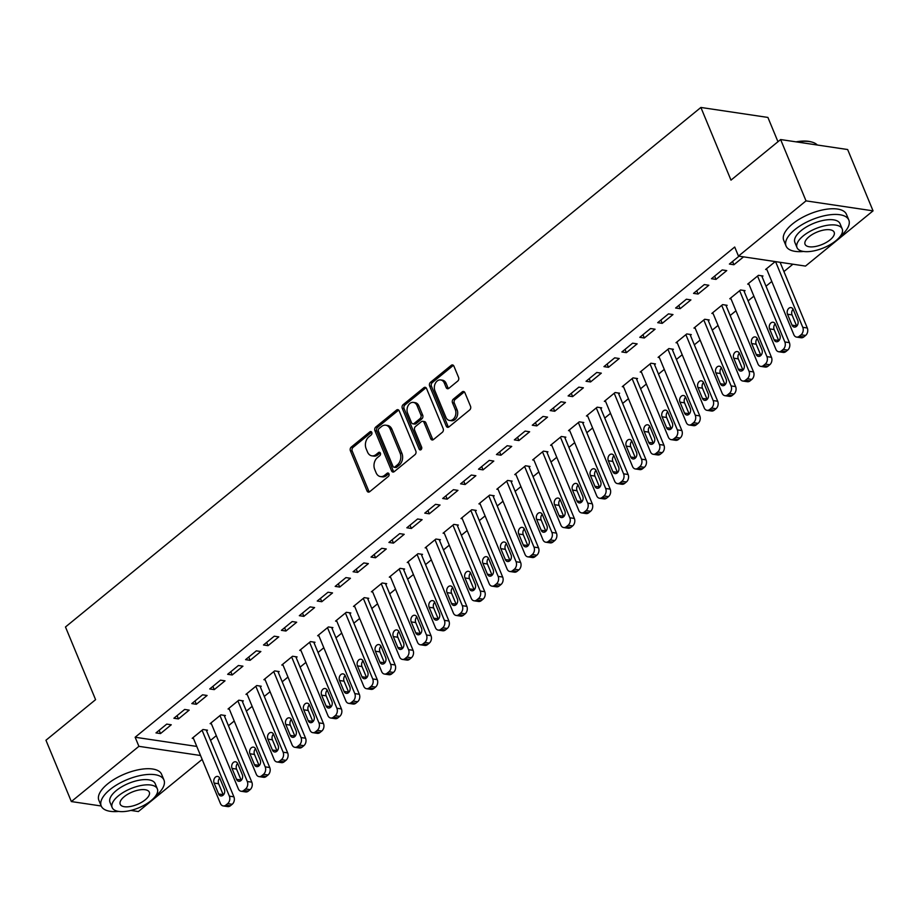 <?xml version="1.0" encoding="UTF-8"?>
<svg xmlns="http://www.w3.org/2000/svg" width="919" height="919" viewBox="0 0 919 919"><rect width="100%" height="100%" fill="white"/><g stroke="black" fill="none" stroke-linecap="round" stroke-linejoin="round"><path stroke-width="1.38" d="M371.793 432.389A1.861 1.378 -81.5 0 0 369.92 431.827L351.23 447.105A2.665 1.964 -81.5 0 0 350.392 450.781L367.014 490.907A2.665 1.964 -81.5 0 0 368.381 492.102A2.665 1.964 -81.5 0 0 369.702 491.699L388.381 476.421A1.861 1.378 -81.5 0 0 387.094 473.296L384.67 475.272A8.535 6.295 -81.5 0 1 380.466 476.582A8.535 6.295 -81.5 0 1 376.089 472.745L374.711 469.402A8.535 6.295 -81.5 0 1 377.376 457.662L379.8 455.686A1.861 1.378 -81.5 0 0 378.502 452.562L376.089 454.537A8.535 6.295 -81.5 0 1 371.873 455.847A8.535 6.295 -81.5 0 1 367.508 452.01L366.118 448.667A8.535 6.295 -81.5 0 1 368.795 436.927L371.207 434.951A1.861 1.378 -81.5 0 0 371.793 432.389M457.731 381.075A2.665 1.964 -81.5 0 0 458.57 377.399L453.906 366.141A2.665 1.964 -81.5 0 0 452.539 364.946A2.665 1.964 -81.5 0 0 451.218 365.36L430.471 382.327A2.665 1.964 -81.5 0 0 429.632 385.991L446.255 426.117A2.665 1.964 -81.5 0 0 447.622 427.324A2.665 1.964 -81.5 0 0 448.931 426.91L469.689 409.943A2.665 1.964 -81.5 0 0 470.528 406.278L464.888 392.677A2.665 1.964 -81.5 0 0 463.521 391.471A2.665 1.964 -81.5 0 0 462.211 391.885L453.331 399.145A2.665 1.964 -81.5 0 0 452.493 402.809L455.284 409.552A7.134 5.261 -81.5 0 1 454.836 417.134A7.134 5.261 -81.5 0 1 449.529 420.454A7.134 5.261 -81.5 0 1 445.876 417.249L434.928 390.828A7.134 5.261 -81.5 0 1 435.388 383.257A7.134 5.261 -81.5 0 1 440.683 379.938A7.134 5.261 -81.5 0 1 444.348 383.143L446.163 387.542A2.665 1.964 -81.5 0 0 447.53 388.737A2.665 1.964 -81.5 0 0 448.851 388.335L457.731 381.075M738.474 256.102L806.02 200.87L873.05 210.853L805.492 266.085L738.474 256.102L734.706 247.027L135.139 737.245L138.907 746.331L200.537 755.51M155.437 796.21A33.957 14.44 157.5 0 0 163.961 780.013A33.957 14.44 157.5 0 0 142.089 775.188A33.957 14.44 157.5 0 0 109.947 789.628A33.957 14.44 157.5 0 0 101.228 805.997L71.349 801.563L45.95 740.243L95.587 699.658L65.479 626.976L700.887 107.454L730.984 180.135L780.622 139.55L806.02 200.87M71.349 801.563L138.907 746.331M399.202 410.873A2.665 1.964 -81.5 0 0 397.835 409.667A2.665 1.964 -81.5 0 0 396.526 410.081L375.768 427.048A2.665 1.964 -81.5 0 0 374.929 430.712L391.551 470.838A2.665 1.964 -81.5 0 0 392.918 472.044A2.665 1.964 -81.5 0 0 394.24 471.631L414.986 454.664A2.665 1.964 -81.5 0 0 415.825 450.999L399.202 410.873M403.119 404.682L423.866 387.715A2.665 1.964 -81.5 0 1 425.187 387.313A2.665 1.964 -81.5 0 1 426.554 388.507L443.176 428.633A2.665 1.964 -81.5 0 1 442.338 432.298L433.458 439.569A2.665 1.964 -81.5 0 1 432.137 439.971A2.665 1.964 -81.5 0 1 430.77 438.777L424.038 422.499A2.665 1.964 -81.5 0 0 422.671 421.304A2.665 1.964 -81.5 0 0 421.35 421.706L415.457 426.531A2.665 1.964 -81.5 0 0 414.618 430.195L421.637 447.139A1.861 1.378 -81.5 0 1 419.179 449.15L402.281 408.358A2.665 1.964 -81.5 0 1 403.119 404.682L404.923 404.957L425.681 387.99L423.866 387.715M777.968 141.721L767.905 117.437L700.887 107.454M711.467 278.721L715.993 279.399L726.745 270.6L722.219 269.933L711.467 278.721M762.081 276.734L762.977 275.999L758.451 275.321L747.698 284.109L748.974 284.304M675.626 308.026L680.152 308.692L690.904 299.904L686.378 299.226L675.626 308.026M726.24 306.038L727.136 305.303L722.61 304.626L711.857 313.413L713.133 313.609M639.785 337.319L644.322 337.997L655.075 329.209L650.537 328.531L639.785 337.319M690.399 335.332L691.295 334.608L686.769 333.93L676.016 342.718L677.303 342.913M603.955 366.624L608.481 367.301L619.234 358.513L614.708 357.836L603.955 366.624M654.569 364.636L655.465 363.901L650.928 363.235L640.187 372.023L641.462 372.206M568.114 395.928L572.64 396.606L583.393 387.807L578.867 387.14L568.114 395.928M618.728 393.941L619.624 393.206L615.098 392.528L604.346 401.327L605.621 401.511M532.273 425.233L536.799 425.899L547.552 417.111L543.026 416.433L532.273 425.233M582.887 423.245L583.783 422.51L579.257 421.832L568.505 430.62L569.78 430.816M496.444 454.526L500.97 455.204L511.722 446.416L507.185 445.738L496.444 454.526M547.058 452.539L547.954 451.815L543.416 451.137L532.664 459.925L533.95 460.12M460.603 483.831L465.129 484.508L475.881 475.72L471.355 475.043L460.603 483.831M511.217 481.843L512.113 481.108L507.587 480.442L496.834 489.23L498.109 489.413M424.762 513.135L429.288 513.813L440.04 505.025L435.514 504.347L424.762 513.135M475.376 511.148L476.272 510.413L471.746 509.735L460.993 518.534L462.268 518.718M388.921 542.44L393.458 543.118L404.211 534.318L399.673 533.652L388.921 542.44M439.535 540.452L440.431 539.717L435.905 539.039L425.152 547.827L426.439 548.023M353.091 571.744L357.617 572.411L368.37 563.623L363.844 562.945L353.091 571.744M403.705 569.746L404.601 569.022L400.075 568.344L389.323 577.132L390.598 577.327M317.25 601.037L321.776 601.715L332.529 592.927L328.003 592.25L317.25 601.037M367.864 599.05L368.76 598.315L364.234 597.649L353.482 606.437L354.757 606.632M281.409 630.342L285.935 631.02L296.688 622.232L292.162 621.554L281.409 630.342M332.023 628.355L332.919 627.62L328.393 626.942L317.641 635.741L318.916 635.925M245.58 659.647L250.106 660.324L260.858 651.525L256.321 650.859L245.58 659.647M296.194 657.659L297.09 656.924L292.552 656.246L281.8 665.034L283.086 665.23M209.739 688.951L214.265 689.618L225.017 680.83L220.491 680.152L209.739 688.951M260.353 686.964L261.249 686.229L256.723 685.551L245.97 694.339L247.245 694.534M173.898 718.244L178.424 718.922L189.176 710.134L184.65 709.457L173.898 718.244M224.512 716.257L225.408 715.533L220.882 714.856L210.129 723.644L211.404 723.839M135.139 737.245L196.781 746.423M210.52 740.392L216.31 735.659M228.44 725.746L234.23 721.013M246.361 711.088L252.151 706.366M264.281 696.441L270.06 691.708M282.202 681.795L287.98 677.062M300.122 667.137L305.901 662.404M318.031 652.49L323.821 647.757M335.952 637.832L341.742 633.111M353.872 623.185L359.662 618.453M371.793 608.539L377.583 603.806M389.713 593.881L395.492 589.159M407.634 579.234L413.412 574.501M425.554 564.588L431.333 559.855M443.463 549.93L449.253 545.197M461.384 535.283L467.174 530.55M479.304 520.625L485.094 515.904M497.225 505.978L503.015 501.246M515.145 491.332L520.924 486.599M533.066 476.674L538.844 471.941M550.986 462.027L556.765 457.294M568.895 447.369L574.685 442.648M586.816 432.723L592.606 427.99M604.736 418.076L610.526 413.343M622.657 403.418L628.447 398.697M640.577 388.771L646.356 384.039M658.498 374.125L664.276 369.392M676.418 359.467L682.197 354.734M694.327 344.82L700.117 340.087M712.248 330.162L718.038 325.441M730.168 315.516L735.958 310.783M748.089 300.869L753.879 296.136M766.009 286.211L771.788 281.478M783.93 271.565L792.913 264.212M206.591 730.915L207.487 730.18L202.961 729.502L192.209 738.29L193.484 738.485M155.977 732.902L160.515 733.569L171.256 724.781L166.73 724.115L155.977 732.902M242.432 701.611L243.328 700.875L238.802 700.198L228.05 708.997L229.325 709.181M191.818 703.598L196.344 704.276L207.097 695.476L202.571 694.81L191.818 703.598M278.273 672.306L279.169 671.571L274.643 670.904L263.891 679.692L265.166 679.876M227.659 674.293L232.185 674.971L242.938 666.183L238.412 665.505L227.659 674.293M314.114 643.001L314.999 642.278L310.473 641.6L299.72 650.388L301.007 650.583M263.489 644.989L268.026 645.666L278.779 636.878L274.241 636.201L263.489 644.989M349.944 613.708L350.84 612.973L346.314 612.295L335.561 621.083L336.836 621.278M299.33 615.696L303.856 616.362L314.608 607.574L310.082 606.896L299.33 615.696M385.785 584.404L386.681 583.668L382.155 582.991L371.402 591.79L372.677 591.974M335.171 586.391L339.697 587.069L350.449 578.269L345.923 577.603L335.171 586.391M421.626 555.099L422.522 554.364L417.984 553.697L407.232 562.485L408.518 562.669M371.012 557.086L375.538 557.764L386.29 548.976L381.753 548.298L371.012 557.086M457.455 525.794L458.351 525.071L453.825 524.393L443.073 533.181L444.348 533.376M406.841 527.782L411.367 528.459L422.12 519.672L417.594 518.994L406.841 527.782M493.296 496.501L494.192 495.766L489.666 495.088L478.914 503.876L480.189 504.071M442.682 498.489L447.208 499.155L457.961 490.367L453.435 489.689L442.682 498.489M529.137 467.197L530.033 466.461L525.507 465.784L514.755 474.572L516.03 474.767M478.523 469.184L483.049 469.862L493.802 461.062L489.276 460.396L478.523 469.184M564.967 437.892L565.863 437.157L561.337 436.479L550.584 445.278L551.871 445.462M514.353 439.879L518.89 440.557L529.643 431.769L525.105 431.091L514.353 439.879M600.808 408.587L601.704 407.852L597.178 407.186L586.425 415.974L587.701 416.169M550.194 410.575L554.72 411.252L565.472 402.465L560.946 401.787L550.194 410.575M636.649 379.283L637.545 378.559L633.019 377.881L622.266 386.669L623.541 386.865M586.035 381.282L590.561 381.948L601.313 373.16L596.787 372.482L586.035 381.282M672.49 349.99L673.386 349.254L668.848 348.577L658.096 357.365L659.382 357.56M621.864 351.977L626.402 352.655L637.154 343.855L632.617 343.189L621.864 351.977M708.319 320.685L709.215 319.95L704.689 319.272L693.937 328.072L695.212 328.255M657.705 322.672L662.231 323.35L672.984 314.562L668.458 313.884L657.705 322.672M744.16 291.38L745.056 290.645L740.53 289.979L729.778 298.767L731.053 298.951M693.546 293.368L698.072 294.046L708.825 285.258L704.299 284.58L693.546 293.368M775.245 261.582L765.619 269.462L766.894 269.658M739.025 256.194L729.387 264.063L733.913 264.741L743.551 256.861M780.622 139.55L847.651 149.533L873.05 210.853M202.157 759.404L138.378 811.546L130.877 810.432M160.515 733.569L159.159 730.306M178.424 718.922L177.068 715.648M196.344 704.276L194.989 701.002M214.265 689.618L212.909 686.355M232.185 674.971L230.83 671.697M250.106 660.324L248.75 657.051M268.026 645.666L266.671 642.404M285.935 631.02L284.591 627.746M303.856 616.362L302.5 613.099M321.776 601.715L320.421 598.441M339.697 587.069L338.341 583.795M357.617 572.411L356.262 569.148M375.538 557.764L374.182 554.49M393.458 543.118L392.103 539.844M411.367 528.459L410.023 525.186M429.288 513.813L427.932 510.539M447.208 499.155L445.853 495.892M465.129 484.508L463.773 481.234M483.049 469.862L481.694 466.588M500.97 455.204L499.614 451.941M518.89 440.557L517.535 437.283M536.799 425.899L535.455 422.637M554.72 411.252L553.364 407.979M572.64 396.606L571.285 393.332M590.561 381.948L589.205 378.685M608.481 367.301L607.126 364.027M626.402 352.655L625.046 349.381M644.322 337.997L642.967 334.723M662.231 323.35L660.887 320.076M680.152 308.692L678.796 305.43M698.072 294.046L696.717 290.772M715.993 279.399L714.637 276.125M733.913 264.741L732.558 261.478M371.873 455.847L373.688 456.111A8.535 6.295 -81.5 0 0 377.904 454.813L376.089 454.537M380.259 452.872L377.904 454.813M380.466 476.582L382.281 476.846A8.535 6.295 -81.5 0 0 386.485 475.548L384.67 475.272M388.852 473.607L386.485 475.548M371.678 432.148L353.045 447.381A2.665 1.964 -81.5 0 0 352.207 451.045L368.829 491.171A2.665 1.964 -81.5 0 0 369.335 491.941M398.697 410.104A2.665 1.964 -81.5 0 0 398.329 410.345L377.583 427.324A2.665 1.964 -81.5 0 0 376.744 430.988L393.366 471.114A2.665 1.964 -81.5 0 0 393.872 471.872M378.996 428.587A1.861 1.378 -81.5 0 0 378.41 431.16L392.999 466.381A1.861 1.378 -81.5 0 0 394.871 466.932L397.422 464.842A8.535 6.295 -81.5 0 0 400.098 453.113L390.127 429.035A8.535 6.295 -81.5 0 0 385.75 425.198A8.535 6.295 -81.5 0 0 381.546 426.508L378.996 428.587M393.952 467.22L395.767 467.484A1.861 1.378 -81.5 0 0 396.686 467.197L394.871 466.932M385.75 425.198L387.565 425.463A8.535 6.295 -81.5 0 1 391.942 429.299L401.913 453.377A8.535 6.295 -81.5 0 1 399.237 465.117L396.686 467.197M422.671 421.304L424.475 421.568A2.665 1.964 -81.5 0 1 425.842 422.774L432.585 439.041A2.665 1.964 -81.5 0 0 433.09 439.81M404.923 404.957A2.665 1.964 -81.5 0 0 404.096 408.622L420.994 449.425A1.861 1.378 -81.5 0 0 421.109 449.655M417.042 405.612A7.134 5.261 -81.5 0 0 413.389 402.407A7.134 5.261 -81.5 0 0 408.082 405.727A7.134 5.261 -81.5 0 0 407.634 413.309L411.482 422.614A2.665 1.964 -81.5 0 0 412.849 423.808A2.665 1.964 -81.5 0 0 414.17 423.406L420.063 418.593A2.665 1.964 -81.5 0 0 420.891 414.917L417.042 405.612L418.846 405.888A7.134 5.261 -81.5 0 0 415.193 402.671L413.389 402.407M412.849 423.808L414.664 424.084A2.665 1.964 -81.5 0 0 415.974 423.67L414.17 423.406M418.846 405.888L422.706 415.193A2.665 1.964 -81.5 0 1 421.867 418.857L415.974 423.67M440.683 379.938L442.498 380.202A7.134 5.261 -81.5 0 1 446.152 383.407L447.978 387.807A2.665 1.964 -81.5 0 0 448.483 388.576M449.529 420.454L451.344 420.73A7.134 5.261 -81.5 0 0 456.64 417.41A7.134 5.261 -81.5 0 0 457.099 409.828L455.284 409.552M464.382 391.908A2.665 1.964 -81.5 0 0 464.026 392.149L455.135 399.42A2.665 1.964 -81.5 0 0 454.308 403.085L457.099 409.828M453.4 365.383A2.665 1.964 -81.5 0 0 453.033 365.624L432.275 382.591A2.665 1.964 -81.5 0 0 431.448 386.256L448.07 426.393A2.665 1.964 -81.5 0 0 448.575 427.151M202.065 730.237L229.371 796.141A5.434 4.009 -81.5 0 1 227.671 803.62L225.879 805.09A5.434 4.009 -81.5 0 1 223.191 805.917A5.434 4.009 -81.5 0 1 220.411 803.47L193.105 737.566M206.212 729.985L233.897 796.819A5.434 4.009 98.5 0 1 232.197 804.297L230.405 805.756A5.434 4.009 98.5 0 1 227.717 806.595L223.191 805.917M219.698 778.06A4.342 3.205 -81.5 0 0 218.642 783.746L223.168 794.648A4.342 3.205 -81.5 0 0 223.317 794.981M224.362 789.295L219.848 778.393A4.342 3.205 -81.5 0 0 217.631 776.429A4.342 3.205 -81.5 0 0 214.391 778.462A4.342 3.205 -81.5 0 0 214.116 783.08L218.63 793.982A4.342 3.205 -81.5 0 0 220.859 795.934A4.342 3.205 -81.5 0 0 224.087 793.913A4.342 3.205 -81.5 0 0 224.362 789.295M219.986 715.591L247.291 781.495A5.434 4.009 -81.5 0 1 245.58 788.973L243.788 790.432A5.434 4.009 -81.5 0 1 241.111 791.259A5.434 4.009 -81.5 0 1 238.331 788.824L211.025 722.908M224.133 715.338L251.817 782.172A5.434 4.009 98.5 0 1 250.117 789.639L248.325 791.11A5.434 4.009 98.5 0 1 245.637 791.937L241.111 791.259M237.619 763.402A4.342 3.205 -81.5 0 0 236.562 769.1L241.077 780.001A4.342 3.205 -81.5 0 0 241.237 780.334M242.283 774.637L237.768 763.735A4.342 3.205 -81.5 0 0 235.54 761.782A4.342 3.205 -81.5 0 0 232.312 763.804A4.342 3.205 -81.5 0 0 232.036 768.422L236.551 779.323A4.342 3.205 -81.5 0 0 238.779 781.276A4.342 3.205 -81.5 0 0 242.007 779.255A4.342 3.205 -81.5 0 0 242.283 774.637M237.906 700.933L265.2 766.848A5.434 4.009 -81.5 0 1 263.5 774.315L261.708 775.785A5.434 4.009 -81.5 0 1 259.032 776.612A5.434 4.009 -81.5 0 1 256.24 774.166L228.946 708.262M242.053 700.692L269.738 767.514A5.434 4.009 98.5 0 1 268.026 774.993L266.234 776.452A5.434 4.009 98.5 0 1 263.558 777.29L259.032 776.612M255.539 748.755A4.342 3.205 -81.5 0 0 254.483 754.453L258.997 765.355A4.342 3.205 -81.5 0 0 259.158 765.676M260.203 759.99L255.689 749.088A4.342 3.205 -81.5 0 0 253.46 747.136A4.342 3.205 -81.5 0 0 250.232 749.157A4.342 3.205 -81.5 0 0 249.957 753.775L254.471 764.677A4.342 3.205 -81.5 0 0 256.7 766.63A4.342 3.205 -81.5 0 0 259.928 764.608A4.342 3.205 -81.5 0 0 260.203 759.99M163.961 780.013L161.606 774.326A33.957 14.44 157.5 0 0 139.734 769.513A33.957 14.44 157.5 0 0 107.592 783.953A33.957 14.44 157.5 0 0 98.873 800.323L101.228 805.997A33.957 14.44 157.5 0 0 118.712 811.42M112.175 807.583L110.004 802.356A24.445 10.396 -22.5 0 1 116.288 790.57A24.445 10.396 -22.5 0 1 139.435 780.174A24.445 10.396 -22.5 0 1 155.173 783.643L157.344 788.87A24.445 10.396 157.5 0 0 141.595 785.4A24.445 10.396 157.5 0 0 118.459 795.797A24.445 10.396 157.5 0 0 112.175 807.583A24.445 10.396 157.5 0 0 127.925 811.052A24.445 10.396 157.5 0 0 151.061 800.656A24.445 10.396 157.5 0 0 157.344 788.87M124.249 796.658A15.749 6.697 157.5 0 0 120.205 804.251A15.749 6.697 157.5 0 0 130.349 806.491A15.749 6.697 157.5 0 0 145.259 799.794A15.749 6.697 157.5 0 0 149.315 792.201A15.749 6.697 157.5 0 0 139.16 789.961A15.749 6.697 157.5 0 0 124.249 796.658M796.072 141.848A33.141 14.095 -22.5 0 1 811.362 141.917A33.141 14.095 -22.5 0 1 811.799 142.043M817.301 145.007A33.957 14.44 157.5 0 0 812.247 142.169A33.957 14.44 157.5 0 0 797.129 142.008M840.299 236.252A33.957 14.44 157.5 0 0 848.823 220.055A33.957 14.44 157.5 0 0 826.951 215.23A33.957 14.44 157.5 0 0 794.809 229.67A33.957 14.44 157.5 0 0 786.078 246.039A33.957 14.44 157.5 0 0 803.562 251.461M848.823 220.055L846.468 214.368A33.957 14.44 157.5 0 0 824.596 209.543A33.957 14.44 157.5 0 0 792.454 223.995A33.957 14.44 157.5 0 0 783.735 240.353L786.078 246.039M797.026 247.625L794.866 242.398A24.445 10.396 -22.5 0 1 801.15 230.612A24.445 10.396 -22.5 0 1 824.286 220.215A24.445 10.396 -22.5 0 1 840.035 223.685L842.195 228.911A24.445 10.396 157.5 0 0 826.457 225.442A24.445 10.396 157.5 0 0 803.309 235.838A24.445 10.396 157.5 0 0 797.026 247.625A24.445 10.396 157.5 0 0 812.775 251.094A24.445 10.396 157.5 0 0 835.922 240.698A24.445 10.396 157.5 0 0 842.195 228.911M809.111 236.7A15.749 6.697 157.5 0 0 805.055 244.293A15.749 6.697 157.5 0 0 815.21 246.533A15.749 6.697 157.5 0 0 830.121 239.825A15.749 6.697 157.5 0 0 834.165 232.231A15.749 6.697 157.5 0 0 824.021 230.003A15.749 6.697 157.5 0 0 809.111 236.7M255.827 686.286L283.121 752.19A5.434 4.009 -81.5 0 1 281.421 759.668L279.629 761.127A5.434 4.009 -81.5 0 1 276.952 761.966A5.434 4.009 -81.5 0 1 274.161 759.519L246.866 693.604M259.974 686.034L287.658 752.868A5.434 4.009 98.5 0 1 285.947 760.346L284.155 761.805A5.434 4.009 98.5 0 1 281.478 762.632L276.952 761.966M273.46 734.109A4.342 3.205 -81.5 0 0 272.403 739.795L276.918 750.697A4.342 3.205 -81.5 0 0 277.078 751.03M278.124 745.332L273.609 734.43A4.342 3.205 -81.5 0 0 271.381 732.477A4.342 3.205 -81.5 0 0 268.153 734.499A4.342 3.205 -81.5 0 0 267.877 739.117L272.392 750.019A4.342 3.205 -81.5 0 0 274.62 751.983A4.342 3.205 -81.5 0 0 277.848 749.95A4.342 3.205 -81.5 0 0 278.124 745.332M273.747 671.628L301.041 737.543A5.434 4.009 -81.5 0 1 299.341 745.01L297.549 746.481A5.434 4.009 -81.5 0 1 294.873 747.308A5.434 4.009 -81.5 0 1 292.081 744.872L264.787 678.957M277.894 671.387L305.567 738.221A5.434 4.009 98.5 0 1 303.867 745.688L302.075 747.158A5.434 4.009 98.5 0 1 299.399 747.986L294.873 747.308M291.369 719.451A4.342 3.205 -81.5 0 0 290.324 725.148L294.838 736.05A4.342 3.205 -81.5 0 0 294.988 736.383M296.044 730.685L291.53 719.784A4.342 3.205 -81.5 0 0 289.301 717.831A4.342 3.205 -81.5 0 0 286.073 719.853A4.342 3.205 -81.5 0 0 285.798 724.471L290.312 735.372A4.342 3.205 -81.5 0 0 292.541 737.325A4.342 3.205 -81.5 0 0 295.769 735.303A4.342 3.205 -81.5 0 0 296.044 730.685M291.656 656.982L318.962 722.897A5.434 4.009 -81.5 0 1 317.262 730.364L315.47 731.834A5.434 4.009 -81.5 0 1 312.782 732.661A5.434 4.009 -81.5 0 1 310.002 730.214L282.696 664.311M295.803 656.729L323.488 723.563A5.434 4.009 98.5 0 1 321.788 731.042L319.996 732.5A5.434 4.009 98.5 0 1 317.319 733.339L312.782 732.661M309.289 704.804A4.342 3.205 -81.5 0 0 308.244 710.49L312.759 721.392A4.342 3.205 -81.5 0 0 312.908 721.725M313.965 716.039L309.45 705.137A4.342 3.205 -81.5 0 0 307.222 703.173A4.342 3.205 -81.5 0 0 303.994 705.206A4.342 3.205 -81.5 0 0 303.718 709.824L308.233 720.726A4.342 3.205 -81.5 0 0 310.45 722.679A4.342 3.205 -81.5 0 0 313.689 720.657A4.342 3.205 -81.5 0 0 313.965 716.039M309.577 642.335L336.882 708.239A5.434 4.009 -81.5 0 1 335.182 715.717L333.39 717.176A5.434 4.009 -81.5 0 1 330.702 718.015A5.434 4.009 -81.5 0 1 327.922 715.568L300.616 649.653M313.724 642.082L341.408 708.917A5.434 4.009 98.5 0 1 339.708 716.383L337.916 717.854A5.434 4.009 98.5 0 1 335.228 718.681L330.702 718.015M327.21 690.146A4.342 3.205 -81.5 0 0 326.165 695.844L330.679 706.745A4.342 3.205 -81.5 0 0 330.829 707.079M331.885 701.381L327.371 690.479A4.342 3.205 -81.5 0 0 325.142 688.526A4.342 3.205 -81.5 0 0 321.903 690.548A4.342 3.205 -81.5 0 0 321.627 695.166L326.142 706.068A4.342 3.205 -81.5 0 0 328.37 708.021A4.342 3.205 -81.5 0 0 331.61 705.999A4.342 3.205 -81.5 0 0 331.885 701.381M327.497 627.677L354.803 693.592A5.434 4.009 -81.5 0 1 353.091 701.059L351.311 702.53A5.434 4.009 -81.5 0 1 348.623 703.357A5.434 4.009 -81.5 0 1 345.843 700.91L318.537 635.006M331.644 627.436L359.329 694.27A5.434 4.009 98.5 0 1 357.629 701.737L355.837 703.207A5.434 4.009 98.5 0 1 353.149 704.034L348.623 703.357M345.13 675.499A4.342 3.205 -81.5 0 0 344.074 681.197L348.6 692.099A4.342 3.205 -81.5 0 0 348.749 692.421M349.794 686.734L345.28 675.833A4.342 3.205 -81.5 0 0 343.063 673.88A4.342 3.205 -81.5 0 0 339.823 675.902A4.342 3.205 -81.5 0 0 339.548 680.519L344.062 691.421A4.342 3.205 -81.5 0 0 346.291 693.374A4.342 3.205 -81.5 0 0 349.519 691.352A4.342 3.205 -81.5 0 0 349.794 686.734M345.418 613.03L372.723 678.934A5.434 4.009 -81.5 0 1 371.012 686.413L369.22 687.871A5.434 4.009 -81.5 0 1 366.543 688.71A5.434 4.009 -81.5 0 1 363.763 686.263L336.457 620.359M349.565 612.778L377.249 679.612A5.434 4.009 98.5 0 1 375.549 687.09L373.757 688.549A5.434 4.009 98.5 0 1 371.069 689.376L366.543 688.71M363.051 660.853A4.342 3.205 -81.5 0 0 361.994 666.539L366.509 677.441A4.342 3.205 -81.5 0 0 366.67 677.774M367.715 672.076L363.2 661.175A4.342 3.205 -81.5 0 0 360.972 659.222A4.342 3.205 -81.5 0 0 357.744 661.255A4.342 3.205 -81.5 0 0 357.468 665.873L361.983 676.775A4.342 3.205 -81.5 0 0 364.211 678.727A4.342 3.205 -81.5 0 0 367.439 676.694A4.342 3.205 -81.5 0 0 367.715 672.076M363.338 598.372L390.632 664.288A5.434 4.009 -81.5 0 1 388.932 671.766L387.14 673.225A5.434 4.009 -81.5 0 1 384.464 674.052A5.434 4.009 -81.5 0 1 381.672 671.617L354.378 605.701M367.485 598.131L395.17 664.965A5.434 4.009 98.5 0 1 393.458 672.432L391.666 673.903A5.434 4.009 98.5 0 1 388.99 674.73L384.464 674.052M380.971 646.195A4.342 3.205 -81.5 0 0 379.915 651.893L384.429 662.794A4.342 3.205 -81.5 0 0 384.59 663.127M385.635 657.43L381.121 646.528A4.342 3.205 -81.5 0 0 378.892 644.575A4.342 3.205 -81.5 0 0 375.664 646.597A4.342 3.205 -81.5 0 0 375.389 651.215L379.903 662.117A4.342 3.205 -81.5 0 0 382.132 664.069A4.342 3.205 -81.5 0 0 385.36 662.048A4.342 3.205 -81.5 0 0 385.635 657.43M381.259 583.726L408.553 649.641A5.434 4.009 -81.5 0 1 406.853 657.108L405.061 658.578A5.434 4.009 -81.5 0 1 402.384 659.405A5.434 4.009 -81.5 0 1 399.593 656.959L372.298 591.055M385.406 583.473L413.079 650.307A5.434 4.009 98.5 0 1 411.379 657.786L409.587 659.245A5.434 4.009 98.5 0 1 406.91 660.083L402.384 659.405M398.892 631.548A4.342 3.205 -81.5 0 0 397.835 637.235L402.35 648.148A4.342 3.205 -81.5 0 0 402.511 648.469M403.556 642.783L399.041 631.881A4.342 3.205 -81.5 0 0 396.813 629.929A4.342 3.205 -81.5 0 0 393.585 631.95A4.342 3.205 -81.5 0 0 393.309 636.568L397.824 647.47A4.342 3.205 -81.5 0 0 400.052 649.423A4.342 3.205 -81.5 0 0 403.28 647.401A4.342 3.205 -81.5 0 0 403.556 642.783M399.179 569.079L426.473 634.983A5.434 4.009 -81.5 0 1 424.773 642.461L422.981 643.92A5.434 4.009 -81.5 0 1 420.293 644.759A5.434 4.009 -81.5 0 1 417.513 642.312L390.219 576.397M403.315 568.827L431 635.661A5.434 4.009 98.5 0 1 429.299 643.128L427.507 644.598A5.434 4.009 98.5 0 1 424.831 645.425L420.293 644.759M416.801 616.89A4.342 3.205 -81.5 0 0 415.756 622.588L420.27 633.49A4.342 3.205 -81.5 0 0 420.42 633.823M421.476 628.125L416.962 617.223A4.342 3.205 -81.5 0 0 414.733 615.27A4.342 3.205 -81.5 0 0 411.505 617.292A4.342 3.205 -81.5 0 0 411.23 621.91L415.744 632.812A4.342 3.205 -81.5 0 0 417.973 634.776A4.342 3.205 -81.5 0 0 421.201 632.743A4.342 3.205 -81.5 0 0 421.476 628.125M417.088 554.421L444.394 620.336A5.434 4.009 -81.5 0 1 442.694 627.803L440.902 629.274A5.434 4.009 -81.5 0 1 438.214 630.101A5.434 4.009 -81.5 0 1 435.434 627.666L408.128 561.75M421.235 554.18L448.92 621.014A5.434 4.009 98.5 0 1 447.22 628.481L445.428 629.952A5.434 4.009 98.5 0 1 442.751 630.779L438.214 630.101M434.721 602.244A4.342 3.205 -81.5 0 0 433.676 607.941L438.191 618.843A4.342 3.205 -81.5 0 0 438.34 619.176M439.397 613.478L434.882 602.577A4.342 3.205 -81.5 0 0 432.654 600.624A4.342 3.205 -81.5 0 0 429.426 602.646A4.342 3.205 -81.5 0 0 429.15 607.264L433.665 618.165A4.342 3.205 -81.5 0 0 435.882 620.118A4.342 3.205 -81.5 0 0 439.121 618.096A4.342 3.205 -81.5 0 0 439.397 613.478M435.009 539.775L462.314 605.678A5.434 4.009 -81.5 0 1 460.614 613.157L458.822 614.627A5.434 4.009 -81.5 0 1 456.134 615.454A5.434 4.009 -81.5 0 1 453.354 613.007L426.048 547.104M439.156 539.522L466.841 606.356A5.434 4.009 98.5 0 1 465.14 613.835L463.348 615.293A5.434 4.009 98.5 0 1 460.66 616.132L456.134 615.454M452.642 587.597A4.342 3.205 -81.5 0 0 451.597 593.283L456.111 604.185A4.342 3.205 -81.5 0 0 456.261 604.518M457.317 598.832L452.803 587.93A4.342 3.205 -81.5 0 0 450.574 585.966A4.342 3.205 -81.5 0 0 447.335 587.999A4.342 3.205 -81.5 0 0 447.059 592.617L451.574 603.519A4.342 3.205 -81.5 0 0 453.802 605.472A4.342 3.205 -81.5 0 0 457.042 603.45A4.342 3.205 -81.5 0 0 457.317 598.832M452.929 525.128L480.235 591.032A5.434 4.009 -81.5 0 1 478.523 598.51L476.731 599.969A5.434 4.009 -81.5 0 1 474.055 600.796A5.434 4.009 -81.5 0 1 471.275 598.361L443.969 532.446M457.076 524.875L484.761 591.71A5.434 4.009 98.5 0 1 483.061 599.177L481.269 600.647A5.434 4.009 98.5 0 1 478.581 601.474L474.055 600.796M470.562 572.939A4.342 3.205 -81.5 0 0 469.506 578.637L474.032 589.538A4.342 3.205 -81.5 0 0 474.181 589.872M475.226 584.174L470.712 573.272A4.342 3.205 -81.5 0 0 468.495 571.319A4.342 3.205 -81.5 0 0 465.255 573.341A4.342 3.205 -81.5 0 0 464.98 577.959L469.494 588.861A4.342 3.205 -81.5 0 0 471.723 590.814A4.342 3.205 -81.5 0 0 474.951 588.792A4.342 3.205 -81.5 0 0 475.226 584.174M470.85 510.47L498.155 576.385A5.434 4.009 -81.5 0 1 496.444 583.852L494.652 585.323A5.434 4.009 -81.5 0 1 491.975 586.15A5.434 4.009 -81.5 0 1 489.195 583.703L461.889 517.799M474.997 510.229L502.682 577.052A5.434 4.009 98.5 0 1 500.981 584.53L499.189 585.989A5.434 4.009 98.5 0 1 496.501 586.827L491.975 586.15M488.483 558.293A4.342 3.205 -81.5 0 0 487.426 563.99L491.941 574.892A4.342 3.205 -81.5 0 0 492.102 575.214M493.147 569.527L488.632 558.626A4.342 3.205 -81.5 0 0 486.404 556.673A4.342 3.205 -81.5 0 0 483.176 558.695A4.342 3.205 -81.5 0 0 482.9 563.313L487.415 574.214A4.342 3.205 -81.5 0 0 489.643 576.167A4.342 3.205 -81.5 0 0 492.871 574.145A4.342 3.205 -81.5 0 0 493.147 569.527M488.77 495.823L516.064 561.727A5.434 4.009 -81.5 0 1 514.364 569.206L512.572 570.665A5.434 4.009 -81.5 0 1 509.896 571.503A5.434 4.009 -81.5 0 1 507.104 569.056L479.81 503.141M492.917 495.571L520.602 562.405A5.434 4.009 98.5 0 1 518.89 569.883L517.098 571.342A5.434 4.009 98.5 0 1 514.422 572.169L509.896 571.503M506.403 543.646A4.342 3.205 -81.5 0 0 505.347 549.332L509.861 560.234A4.342 3.205 -81.5 0 0 510.022 560.567M511.067 554.869L506.553 543.968A4.342 3.205 -81.5 0 0 504.324 542.015A4.342 3.205 -81.5 0 0 501.096 544.037A4.342 3.205 -81.5 0 0 500.821 548.654L505.335 559.556A4.342 3.205 -81.5 0 0 507.564 561.52A4.342 3.205 -81.5 0 0 510.792 559.487A4.342 3.205 -81.5 0 0 511.067 554.869M506.691 481.165L533.985 547.081A5.434 4.009 -81.5 0 1 532.285 554.548L530.493 556.018A5.434 4.009 -81.5 0 1 527.816 556.845A5.434 4.009 -81.5 0 1 525.025 554.41L497.73 488.494M510.838 480.924L538.511 547.758A5.434 4.009 98.5 0 1 536.811 555.225L535.019 556.696A5.434 4.009 98.5 0 1 532.342 557.523L527.816 556.845M524.324 528.988A4.342 3.205 -81.5 0 0 523.267 534.686L527.782 545.587A4.342 3.205 -81.5 0 0 527.943 545.92M528.988 540.223L524.473 529.321A4.342 3.205 -81.5 0 0 522.245 527.368A4.342 3.205 -81.5 0 0 519.017 529.39A4.342 3.205 -81.5 0 0 518.741 534.008L523.256 544.91A4.342 3.205 -81.5 0 0 525.484 546.862A4.342 3.205 -81.5 0 0 528.712 544.841A4.342 3.205 -81.5 0 0 528.988 540.223M524.611 466.519L551.905 532.434A5.434 4.009 -81.5 0 1 550.205 539.901L548.413 541.371A5.434 4.009 -81.5 0 1 545.725 542.199A5.434 4.009 -81.5 0 1 542.945 539.752L515.651 473.848M528.747 466.266L556.432 533.1A5.434 4.009 98.5 0 1 554.731 540.579L552.939 542.038A5.434 4.009 98.5 0 1 550.263 542.876L545.725 542.199M542.233 514.341A4.342 3.205 -81.5 0 0 541.188 520.028L545.702 530.929A4.342 3.205 -81.5 0 0 545.852 531.262M546.908 525.576L542.394 514.674A4.342 3.205 -81.5 0 0 540.165 512.71A4.342 3.205 -81.5 0 0 536.937 514.743A4.342 3.205 -81.5 0 0 536.662 519.361L541.176 530.263A4.342 3.205 -81.5 0 0 543.405 532.216A4.342 3.205 -81.5 0 0 546.633 530.194A4.342 3.205 -81.5 0 0 546.908 525.576M542.52 451.872L569.826 517.776A5.434 4.009 -81.5 0 1 568.126 525.254L566.334 526.713A5.434 4.009 -81.5 0 1 563.646 527.552A5.434 4.009 -81.5 0 1 560.866 525.105L533.56 459.19M546.667 451.62L574.352 518.454A5.434 4.009 98.5 0 1 572.652 525.921L570.86 527.391A5.434 4.009 98.5 0 1 568.183 528.218L563.646 527.552M560.153 499.683A4.342 3.205 -81.5 0 0 559.108 505.381L563.623 516.283A4.342 3.205 -81.5 0 0 563.772 516.616M564.829 510.918L560.314 500.016A4.342 3.205 -81.5 0 0 558.086 498.064A4.342 3.205 -81.5 0 0 554.858 500.085A4.342 3.205 -81.5 0 0 554.571 504.703L559.097 515.605A4.342 3.205 -81.5 0 0 561.314 517.558A4.342 3.205 -81.5 0 0 564.553 515.536A4.342 3.205 -81.5 0 0 564.829 510.918M560.441 437.214L587.746 503.13A5.434 4.009 -81.5 0 1 586.046 510.596L584.254 512.067A5.434 4.009 -81.5 0 1 581.566 512.894A5.434 4.009 -81.5 0 1 578.786 510.447L551.48 444.543M564.588 436.973L592.273 503.807A5.434 4.009 98.5 0 1 590.572 511.274L588.78 512.745A5.434 4.009 98.5 0 1 586.092 513.572L581.566 512.894M578.074 485.037A4.342 3.205 -81.5 0 0 577.029 490.735L581.543 501.636A4.342 3.205 -81.5 0 0 581.693 501.958M582.749 496.271L578.223 485.37A4.342 3.205 -81.5 0 0 576.006 483.417A4.342 3.205 -81.5 0 0 572.767 485.439A4.342 3.205 -81.5 0 0 572.491 490.057L577.006 500.958A4.342 3.205 -81.5 0 0 579.234 502.911A4.342 3.205 -81.5 0 0 582.474 500.889A4.342 3.205 -81.5 0 0 582.749 496.271M578.361 422.568L605.667 488.471A5.434 4.009 -81.5 0 1 603.955 495.95L602.163 497.409A5.434 4.009 -81.5 0 1 599.487 498.247A5.434 4.009 -81.5 0 1 596.707 495.8L569.401 429.897M582.508 422.315L610.193 489.149A5.434 4.009 98.5 0 1 608.493 496.628L606.701 498.087A5.434 4.009 98.5 0 1 604.013 498.914L599.487 498.247M595.994 470.39A4.342 3.205 -81.5 0 0 594.938 476.076L599.464 486.978A4.342 3.205 -81.5 0 0 599.613 487.311M600.658 481.613L596.144 470.712A4.342 3.205 -81.5 0 0 593.915 468.759A4.342 3.205 -81.5 0 0 590.687 470.792A4.342 3.205 -81.5 0 0 590.412 475.41L594.926 486.312A4.342 3.205 -81.5 0 0 597.155 488.265A4.342 3.205 -81.5 0 0 600.383 486.231A4.342 3.205 -81.5 0 0 600.658 481.613M596.282 407.91L623.587 473.825A5.434 4.009 -81.5 0 1 621.876 481.303L620.084 482.762A5.434 4.009 -81.5 0 1 617.407 483.589A5.434 4.009 -81.5 0 1 614.627 481.154L587.321 415.239M600.429 407.668L628.114 474.503A5.434 4.009 98.5 0 1 626.413 481.97L624.621 483.44A5.434 4.009 98.5 0 1 621.933 484.267L617.407 483.589M613.915 455.732A4.342 3.205 -81.5 0 0 612.858 461.43L617.373 472.332A4.342 3.205 -81.5 0 0 617.534 472.665M618.579 466.967L614.064 456.065A4.342 3.205 -81.5 0 0 611.836 454.112A4.342 3.205 -81.5 0 0 608.608 456.134A4.342 3.205 -81.5 0 0 608.332 460.752L612.847 471.654A4.342 3.205 -81.5 0 0 615.075 473.607A4.342 3.205 -81.5 0 0 618.303 471.585A4.342 3.205 -81.5 0 0 618.579 466.967M614.202 393.263L641.496 459.178A5.434 4.009 -81.5 0 1 639.796 466.645L638.004 468.116A5.434 4.009 -81.5 0 1 635.328 468.943A5.434 4.009 -81.5 0 1 632.536 466.496L605.242 400.592M618.349 393.01L646.034 459.845A5.434 4.009 98.5 0 1 644.322 467.323L642.53 468.782A5.434 4.009 98.5 0 1 639.854 469.62L635.328 468.943M631.835 441.086A4.342 3.205 -81.5 0 0 630.779 446.772L635.293 457.685A4.342 3.205 -81.5 0 0 635.454 458.007M636.499 452.32L631.985 441.419A4.342 3.205 -81.5 0 0 629.756 439.466A4.342 3.205 -81.5 0 0 626.528 441.488A4.342 3.205 -81.5 0 0 626.253 446.106L630.767 457.007A4.342 3.205 -81.5 0 0 632.996 458.96A4.342 3.205 -81.5 0 0 636.224 456.938A4.342 3.205 -81.5 0 0 636.499 452.32M632.123 378.617L659.417 444.52A5.434 4.009 -81.5 0 1 657.717 451.999L655.925 453.458A5.434 4.009 -81.5 0 1 653.248 454.296A5.434 4.009 -81.5 0 1 650.457 451.849L623.162 385.934M636.27 378.364L663.943 445.198A5.434 4.009 98.5 0 1 662.243 452.665L660.451 454.135A5.434 4.009 98.5 0 1 657.774 454.962L653.248 454.296M649.756 426.427A4.342 3.205 -81.5 0 0 648.699 432.125L653.214 443.027A4.342 3.205 -81.5 0 0 653.375 443.36M654.42 437.662L649.905 426.761A4.342 3.205 -81.5 0 0 647.677 424.808A4.342 3.205 -81.5 0 0 644.449 426.83A4.342 3.205 -81.5 0 0 644.173 431.448L648.688 442.349A4.342 3.205 -81.5 0 0 650.916 444.314A4.342 3.205 -81.5 0 0 654.144 442.28A4.342 3.205 -81.5 0 0 654.42 437.662M650.043 363.958L677.337 429.874A5.434 4.009 -81.5 0 1 675.637 437.341L673.845 438.811A5.434 4.009 -81.5 0 1 671.157 439.638A5.434 4.009 -81.5 0 1 668.377 437.203L641.083 371.287M654.179 363.717L681.864 430.551A5.434 4.009 98.5 0 1 680.163 438.018L678.371 439.489A5.434 4.009 98.5 0 1 675.695 440.316L671.157 439.638M667.665 411.781A4.342 3.205 -81.5 0 0 666.62 417.479L671.134 428.38A4.342 3.205 -81.5 0 0 671.284 428.713M672.34 423.016L667.826 412.114A4.342 3.205 -81.5 0 0 665.597 410.161A4.342 3.205 -81.5 0 0 662.369 412.183A4.342 3.205 -81.5 0 0 662.094 416.801L666.608 427.703A4.342 3.205 -81.5 0 0 668.837 429.655A4.342 3.205 -81.5 0 0 672.065 427.634A4.342 3.205 -81.5 0 0 672.34 423.016M667.952 349.312L695.258 415.216A5.434 4.009 -81.5 0 1 693.558 422.694L691.766 424.164A5.434 4.009 -81.5 0 1 689.078 424.992A5.434 4.009 -81.5 0 1 686.298 422.545L658.992 356.641M672.099 349.059L699.784 415.893A5.434 4.009 98.5 0 1 698.084 423.372L696.292 424.831A5.434 4.009 98.5 0 1 693.615 425.669L689.078 424.992M685.585 397.134A4.342 3.205 -81.5 0 0 684.54 402.821L689.055 413.722A4.342 3.205 -81.5 0 0 689.204 414.055M690.261 408.369L685.746 397.467A4.342 3.205 -81.5 0 0 683.518 395.503A4.342 3.205 -81.5 0 0 680.278 397.536A4.342 3.205 -81.5 0 0 680.003 402.154L684.529 413.056A4.342 3.205 -81.5 0 0 686.746 415.009A4.342 3.205 -81.5 0 0 689.985 412.987A4.342 3.205 -81.5 0 0 690.261 408.369M685.873 334.665L713.178 400.569A5.434 4.009 -81.5 0 1 711.478 408.047L709.686 409.506A5.434 4.009 -81.5 0 1 706.998 410.333A5.434 4.009 -81.5 0 1 704.218 407.898L676.912 341.983M690.02 334.413L717.705 401.247A5.434 4.009 98.5 0 1 716.004 408.714L714.212 410.184A5.434 4.009 98.5 0 1 711.524 411.011L706.998 410.333M703.506 382.476A4.342 3.205 -81.5 0 0 702.461 388.174L706.975 399.076A4.342 3.205 -81.5 0 0 707.125 399.409M708.181 393.711L703.655 382.809A4.342 3.205 -81.5 0 0 701.438 380.857A4.342 3.205 -81.5 0 0 698.199 382.878A4.342 3.205 -81.5 0 0 697.923 387.496L702.438 398.398A4.342 3.205 -81.5 0 0 704.666 400.351A4.342 3.205 -81.5 0 0 707.906 398.329A4.342 3.205 -81.5 0 0 708.181 393.711M703.793 320.007L731.099 385.923A5.434 4.009 -81.5 0 1 729.387 393.389L727.595 394.86A5.434 4.009 -81.5 0 1 724.919 395.687A5.434 4.009 -81.5 0 1 722.139 393.24L694.833 327.336M707.94 319.766L735.625 386.589A5.434 4.009 98.5 0 1 733.925 394.067L732.133 395.526A5.434 4.009 98.5 0 1 729.445 396.365L724.919 395.687M721.426 367.83A4.342 3.205 -81.5 0 0 720.37 373.528L724.896 384.429A4.342 3.205 -81.5 0 0 725.045 384.751M726.09 379.065L721.576 368.163A4.342 3.205 -81.5 0 0 719.347 366.21A4.342 3.205 -81.5 0 0 716.119 368.232A4.342 3.205 -81.5 0 0 715.844 372.85L720.358 383.751A4.342 3.205 -81.5 0 0 722.587 385.704A4.342 3.205 -81.5 0 0 725.815 383.683A4.342 3.205 -81.5 0 0 726.09 379.065M721.714 305.361L749.008 371.265A5.434 4.009 -81.5 0 1 747.308 378.743L745.516 380.202A5.434 4.009 -81.5 0 1 742.839 381.04A5.434 4.009 -81.5 0 1 740.059 378.594L712.753 312.678M725.861 305.108L753.546 371.942A5.434 4.009 98.5 0 1 751.845 379.421L750.053 380.88A5.434 4.009 98.5 0 1 747.365 381.707L742.839 381.04M739.347 353.183A4.342 3.205 -81.5 0 0 738.29 358.869L742.805 369.771A4.342 3.205 -81.5 0 0 742.966 370.104M744.011 364.406L739.496 353.505A4.342 3.205 -81.5 0 0 737.268 351.552A4.342 3.205 -81.5 0 0 734.04 353.574A4.342 3.205 -81.5 0 0 733.764 358.192L738.279 369.093A4.342 3.205 -81.5 0 0 740.507 371.058A4.342 3.205 -81.5 0 0 743.735 369.024A4.342 3.205 -81.5 0 0 744.011 364.406M739.634 290.703L766.928 356.618A5.434 4.009 -81.5 0 1 765.228 364.085L763.436 365.555A5.434 4.009 -81.5 0 1 760.76 366.382A5.434 4.009 -81.5 0 1 757.968 363.947L730.674 298.032M743.781 290.461L771.466 357.296A5.434 4.009 98.5 0 1 769.754 364.763L767.962 366.233A5.434 4.009 98.5 0 1 765.286 367.06L760.76 366.382M757.267 338.525A4.342 3.205 -81.5 0 0 756.211 344.223L760.725 355.125A4.342 3.205 -81.5 0 0 760.886 355.458M761.931 349.76L757.417 338.858A4.342 3.205 -81.5 0 0 755.188 336.905A4.342 3.205 -81.5 0 0 751.96 338.927A4.342 3.205 -81.5 0 0 751.685 343.545L756.199 354.447A4.342 3.205 -81.5 0 0 758.428 356.4A4.342 3.205 -81.5 0 0 761.656 354.378A4.342 3.205 -81.5 0 0 761.931 349.76M757.555 276.056L784.849 341.971A5.434 4.009 -81.5 0 1 783.149 349.438L781.357 350.909A5.434 4.009 -81.5 0 1 778.68 351.736A5.434 4.009 -81.5 0 1 775.889 349.289L748.594 283.385M761.702 275.803L789.375 342.638A5.434 4.009 98.5 0 1 787.675 350.116L785.883 351.575A5.434 4.009 98.5 0 1 783.206 352.414L778.68 351.736M775.176 323.879A4.342 3.205 -81.5 0 0 774.131 329.565L778.646 340.467A4.342 3.205 -81.5 0 0 778.795 340.8M779.852 335.113L775.337 324.212A4.342 3.205 -81.5 0 0 773.109 322.247A4.342 3.205 -81.5 0 0 769.881 324.281A4.342 3.205 -81.5 0 0 769.605 328.899L774.12 339.8A4.342 3.205 -81.5 0 0 776.348 341.753A4.342 3.205 -81.5 0 0 779.576 339.731A4.342 3.205 -81.5 0 0 779.852 335.113M775.567 261.628L802.769 327.313A5.434 4.009 -81.5 0 1 801.069 334.792L799.277 336.251A5.434 4.009 -81.5 0 1 796.589 337.089A5.434 4.009 -81.5 0 1 793.809 334.642L766.515 268.727M780.093 262.306L807.296 327.991A5.434 4.009 98.5 0 1 805.595 335.458L803.803 336.928A5.434 4.009 98.5 0 1 801.127 337.755L796.589 337.089M793.097 309.221A4.342 3.205 -81.5 0 0 792.052 314.918L796.566 325.82A4.342 3.205 -81.5 0 0 796.716 326.153M797.772 320.455L793.258 309.554A4.342 3.205 -81.5 0 0 791.029 307.601A4.342 3.205 -81.5 0 0 787.801 309.623A4.342 3.205 -81.5 0 0 787.526 314.241L792.04 325.142A4.342 3.205 -81.5 0 0 794.269 327.095A4.342 3.205 -81.5 0 0 797.497 325.073A4.342 3.205 -81.5 0 0 797.772 320.455M371.632 432.091L369.92 431.827M388.817 473.549L387.094 473.296M380.225 452.814L378.502 452.562M368.829 491.171L367.014 490.907M352.207 451.045L350.392 450.781M353.045 447.381L351.23 447.105M393.366 471.114L391.551 470.838M376.744 430.988L374.929 430.712M377.583 427.324L375.768 427.048M398.329 410.345L396.526 410.081M399.237 465.117L397.422 464.842M401.913 453.377L400.098 453.113M391.942 429.299L390.127 429.035M432.585 439.041L430.77 438.777M425.842 422.774L424.038 422.499M420.994 449.425L419.179 449.15M404.096 408.622L402.281 408.358M421.867 418.857L420.063 418.593M422.706 415.193L420.891 414.917M447.978 387.807L446.163 387.542M446.152 383.407L444.348 383.143M454.308 403.085L452.493 402.809M455.135 399.42L453.331 399.145M464.026 392.149L462.211 391.885M448.07 426.393L446.255 426.117M431.448 386.256L429.632 385.991M432.275 382.591L430.471 382.327M453.033 365.624L451.218 365.36M229.371 796.141L233.897 796.819M225.879 805.09L230.405 805.756M227.671 803.62L232.197 804.297M223.168 794.648L218.63 793.982M218.642 783.746L214.116 783.08M247.291 781.495L251.817 782.172M243.788 790.432L248.325 791.11M245.58 788.973L250.117 789.639M241.077 780.001L236.551 779.323M236.562 769.1L232.036 768.422M265.2 766.848L269.738 767.514M261.708 775.785L266.234 776.452M263.5 774.315L268.026 774.993M258.997 765.355L254.471 764.677M254.483 754.453L249.957 753.775M283.121 752.19L287.658 752.868M279.629 761.127L284.155 761.805M281.421 759.668L285.947 760.346M276.918 750.697L272.392 750.019M272.403 739.795L267.877 739.117M301.041 737.543L305.567 738.221M297.549 746.481L302.075 747.158M299.341 745.01L303.867 745.688M294.838 736.05L290.312 735.372M290.324 725.148L285.798 724.471M318.962 722.897L323.488 723.563M315.47 731.834L319.996 732.5M317.262 730.364L321.788 731.042M312.759 721.392L308.233 720.726M308.244 710.49L303.718 709.824M336.882 708.239L341.408 708.917M333.39 717.176L337.916 717.854M335.182 715.717L339.708 716.383M330.679 706.745L326.142 706.068M326.165 695.844L321.627 695.166M354.803 693.592L359.329 694.27M351.311 702.53L355.837 703.207M353.091 701.059L357.629 701.737M348.6 692.099L344.062 691.421M344.074 681.197L339.548 680.519M372.723 678.934L377.249 679.612M369.22 687.871L373.757 688.549M371.012 686.413L375.549 687.09M366.509 677.441L361.983 676.775M361.994 666.539L357.468 665.873M390.632 664.288L395.17 664.965M387.14 673.225L391.666 673.903M388.932 671.766L393.458 672.432M384.429 662.794L379.903 662.117M379.915 651.893L375.389 651.215M408.553 649.641L413.079 650.307M405.061 658.578L409.587 659.245M406.853 657.108L411.379 657.786M402.35 648.148L397.824 647.47M397.835 637.235L393.309 636.568M426.473 634.983L431 635.661M422.981 643.92L427.507 644.598M424.773 642.461L429.299 643.128M420.27 633.49L415.744 632.812M415.756 622.588L411.23 621.91M444.394 620.336L448.92 621.014M440.902 629.274L445.428 629.952M442.694 627.803L447.22 628.481M438.191 618.843L433.665 618.165M433.676 607.941L429.15 607.264M462.314 605.678L466.841 606.356M458.822 614.627L463.348 615.293M460.614 613.157L465.14 613.835M456.111 604.185L451.574 603.519M451.597 593.283L447.059 592.617M480.235 591.032L484.761 591.71M476.731 599.969L481.269 600.647M478.523 598.51L483.061 599.177M474.032 589.538L469.494 588.861M469.506 578.637L464.98 577.959M498.155 576.385L502.682 577.052M494.652 585.323L499.189 585.989M496.444 583.852L500.981 584.53M491.941 574.892L487.415 574.214M487.426 563.99L482.9 563.313M516.064 561.727L520.602 562.405M512.572 570.665L517.098 571.342M514.364 569.206L518.89 569.883M509.861 560.234L505.335 559.556M505.347 549.332L500.821 548.654M533.985 547.081L538.511 547.758M530.493 556.018L535.019 556.696M532.285 554.548L536.811 555.225M527.782 545.587L523.256 544.91M523.267 534.686L518.741 534.008M551.905 532.434L556.432 533.1M548.413 541.371L552.939 542.038M550.205 539.901L554.731 540.579M545.702 530.929L541.176 530.263M541.188 520.028L536.662 519.361M569.826 517.776L574.352 518.454M566.334 526.713L570.86 527.391M568.126 525.254L572.652 525.921M563.623 516.283L559.097 515.605M559.108 505.381L554.571 504.703M587.746 503.13L592.273 503.807M584.254 512.067L588.78 512.745M586.046 510.596L590.572 511.274M581.543 501.636L577.006 500.958M577.029 490.735L572.491 490.057M605.667 488.471L610.193 489.149M602.163 497.409L606.701 498.087M603.955 495.95L608.493 496.628M599.464 486.978L594.926 486.312M594.938 476.076L590.412 475.41M623.587 473.825L628.114 474.503M620.084 482.762L624.621 483.44M621.876 481.303L626.413 481.97M617.373 472.332L612.847 471.654M612.858 461.43L608.332 460.752M641.496 459.178L646.034 459.845M638.004 468.116L642.53 468.782M639.796 466.645L644.322 467.323M635.293 457.685L630.767 457.007M630.779 446.772L626.253 446.106M659.417 444.52L663.943 445.198M655.925 453.458L660.451 454.135M657.717 451.999L662.243 452.665M653.214 443.027L648.688 442.349M648.699 432.125L644.173 431.448M677.337 429.874L681.864 430.551M673.845 438.811L678.371 439.489M675.637 437.341L680.163 438.018M671.134 428.38L666.608 427.703M666.62 417.479L662.094 416.801M695.258 415.216L699.784 415.893M691.766 424.164L696.292 424.831M693.558 422.694L698.084 423.372M689.055 413.722L684.529 413.056M684.54 402.821L680.003 402.154M713.178 400.569L717.705 401.247M709.686 409.506L714.212 410.184M711.478 408.047L716.004 408.714M706.975 399.076L702.438 398.398M702.461 388.174L697.923 387.496M731.099 385.923L735.625 386.589M727.595 394.86L732.133 395.526M729.387 393.389L733.925 394.067M724.896 384.429L720.358 383.751M720.37 373.528L715.844 372.85M749.008 371.265L753.546 371.942M745.516 380.202L750.053 380.88M747.308 378.743L751.845 379.421M742.805 369.771L738.279 369.093M738.29 358.869L733.764 358.192M766.928 356.618L771.466 357.296M763.436 365.555L767.962 366.233M765.228 364.085L769.754 364.763M760.725 355.125L756.199 354.447M756.211 344.223L751.685 343.545M784.849 341.971L789.375 342.638M781.357 350.909L785.883 351.575M783.149 349.438L787.675 350.116M778.646 340.467L774.12 339.8M774.131 329.565L769.605 328.899M802.769 327.313L807.296 327.991M799.277 336.251L803.803 336.928M801.069 334.792L805.595 335.458M796.566 325.82L792.04 325.142M792.052 314.918L787.526 314.241M811.362 141.917L812.247 142.169"/></g></svg>
